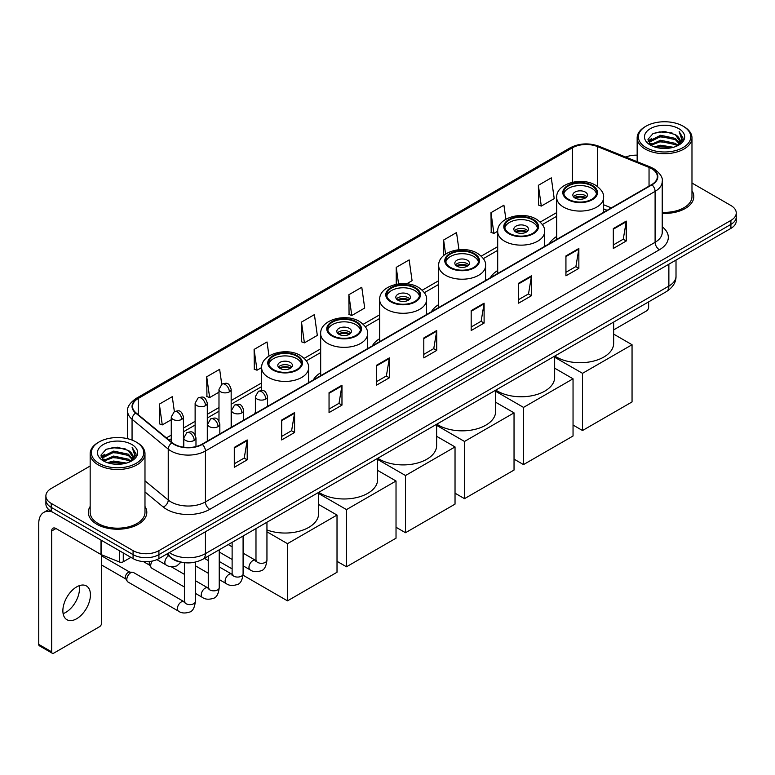 <?xml version="1.0" encoding="UTF-8"?>
<svg xmlns="http://www.w3.org/2000/svg" width="775" height="775" viewBox="0 0 775 775"><rect width="100%" height="100%" fill="white"/><g stroke="black" fill="none" stroke-linecap="round" stroke-linejoin="round"><path stroke-width="1.16" d="M255.382 412.348A32.279 18.639 0 0 0 254.326 414.005M320.676 372.727A32.279 18.639 0 0 0 313.332 379.934M379.682 338.656A32.279 18.639 0 0 0 372.339 345.873M438.689 304.594A32.279 18.639 0 0 0 431.346 311.802M497.695 270.523A32.279 18.639 0 0 0 490.352 277.731M556.702 236.453A32.279 18.639 0 0 0 549.359 243.67M607.019 210.374L603.599 208.998M183.084 562.505A18.271 10.55 180 0 1 171.517 558.194L166.625 554.154M90.162 466.017L51.237 488.483A18.271 10.55 0 0 0 45.89 495.942L45.89 503.905A18.271 10.55 0 0 0 51.237 511.364L133.077 558.61A18.271 10.55 0 0 0 158.914 558.61L730.903 228.383A18.271 10.55 0 0 0 736.25 220.914L736.25 216.942A18.271 10.55 0 0 1 730.903 224.401A18.271 10.55 0 0 0 736.25 216.942L736.25 212.96A18.271 10.55 0 0 0 730.903 205.501L691.978 183.036M45.89 495.942A18.271 10.55 0 0 0 51.237 503.401L133.077 550.647A18.271 10.55 0 0 0 158.914 550.647L158.914 554.629L730.903 224.401L158.914 554.629A18.271 10.55 0 0 1 133.077 554.629A18.271 10.55 0 0 0 158.914 554.629L158.914 558.61M51.237 503.401L51.237 507.383L133.077 554.629L51.237 507.383A18.271 10.55 0 0 1 45.89 499.923A18.271 10.55 0 0 0 51.237 507.383L51.237 511.364M90.162 506.482A29.237 16.876 0 0 0 88.331 512.352A29.237 16.876 0 0 0 96.894 524.288A29.237 16.876 0 0 0 128.757 527.949A29.237 16.876 0 0 0 146.804 512.352A29.237 16.876 0 0 0 144.983 506.482A29.237 16.876 0 0 1 146.804 512.352A29.237 16.876 0 0 1 128.757 527.949A29.237 16.876 0 0 1 96.894 524.288A29.237 16.876 0 0 1 88.331 512.352A29.237 16.876 0 0 1 90.162 506.482M651.649 168.698A19.491 11.257 180 0 1 657.355 176.652A19.491 11.257 180 0 1 651.649 184.615L201.984 444.22A19.491 11.257 180 0 1 172.244 442.719L136.051 412.881A19.491 11.257 180 0 1 132.525 406.429A19.491 11.257 180 0 1 138.241 398.466L572.405 147.802A19.491 11.257 180 0 1 597.37 146.543L649.043 167.439A19.491 11.257 180 0 1 651.649 168.698M651.988 168.495A19.976 11.538 0 0 0 649.324 167.206L597.641 146.31A19.976 11.538 0 0 0 572.057 147.608L137.892 398.272A19.976 11.538 0 0 0 135.654 413.046L171.837 442.883A19.976 11.538 0 0 0 202.333 444.424L651.988 184.808A19.976 11.538 0 0 0 651.988 168.495M234.292 447.407L234.292 467.296L247.215 459.837L247.215 439.948L234.292 447.407M234.292 463.77L244.241 458.025L247.157 440.607A4.873 2.809 -120 0 0 247.215 439.948M244.154 458.073L247.215 459.837M281.674 420.05L281.674 439.948L294.587 432.489L294.587 412.591L281.674 420.05M281.674 436.412L291.623 430.668L294.539 413.249A4.873 2.809 -120 0 0 294.587 412.591M291.536 430.716L294.587 432.489M329.046 392.692L329.046 412.591L341.969 405.131L341.969 385.233L329.046 392.692M329.046 409.064L338.995 403.32L341.92 385.902A4.873 2.809 -120 0 0 341.969 385.233M338.907 403.368L341.969 405.131M376.427 365.345L376.427 385.233L389.35 377.774L389.35 357.885L376.427 365.345M376.427 381.707L386.376 375.962L389.292 358.544A4.873 2.809 -120 0 0 389.35 357.885M386.289 376.011L389.35 377.774M613.316 228.577L613.316 248.475L626.239 241.006L626.239 221.117L613.316 228.577M613.316 244.939L623.265 239.194L626.181 221.776A4.873 2.809 -120 0 0 626.239 221.117M623.178 239.243L626.239 241.006M565.934 255.934L565.934 275.823L578.857 268.363L578.857 248.475L565.934 255.934M565.934 272.296L575.893 266.552L578.809 249.133A4.873 2.809 -120 0 0 578.857 248.475M575.806 266.6L578.857 268.363M518.562 283.282L518.562 303.18L531.476 295.721L531.476 275.823L518.562 283.282M518.562 299.644L528.511 293.899L531.427 276.481A4.873 2.809 -120 0 0 531.476 275.823M528.424 293.948L531.476 295.721M471.181 310.639L471.181 330.528L484.104 323.068L484.104 303.18L471.181 310.639M471.181 327.002L481.13 321.257L484.046 303.839A4.873 2.809 -120 0 0 484.104 303.18M481.043 321.305L484.104 323.068M423.799 337.987L423.799 357.885L436.722 350.426L436.722 330.528L423.799 337.987M423.799 354.349L433.758 348.605L436.674 331.187A4.873 2.809 -120 0 0 436.722 330.528M433.671 348.663L436.722 350.426M662.228 213.377A29.237 16.876 0 0 0 693.809 196.55A29.237 16.876 0 0 0 691.978 190.679A29.237 16.876 0 0 1 693.809 196.55A29.237 16.876 0 0 1 662.228 213.377M158.914 550.647L730.903 220.42A18.271 10.55 0 0 0 736.25 212.96M637.157 155.184A18.271 10.55 0 0 0 625.696 157.063M268.993 356.006L267.026 341.969L254.103 349.428L254.316 369.2M221.747 384.264L219.645 369.326L206.722 376.786L206.935 396.558M174.365 411.612L172.273 396.674L159.35 404.133L159.553 423.906M406.681 283.805L412.077 280.695L409.161 259.906L396.238 267.365L396.238 284.309M458.945 249.705L456.533 232.558L443.62 240.017L443.62 255.595M505.881 219.218L503.915 205.201L490.992 212.66L491.205 232.432M538.373 185.312L541.289 206.092L554.212 198.632L551.296 177.853L538.373 185.312L538.577 205.084M301.485 322.08L304.401 342.86L317.324 335.401L314.408 314.611L301.485 322.08L301.688 341.853M348.857 294.723L351.772 315.512L364.696 308.043L361.78 287.263L348.857 294.723L349.07 314.495M351.772 315.512L348.857 314.418M396.238 267.365L398.563 283.921M443.62 240.017L445.586 254.074M490.992 212.66L493.907 233.449L497.695 231.26M493.907 233.449L490.992 232.355M541.289 206.092L538.373 205.007M304.401 342.86L301.485 341.775M254.103 349.428L257.019 370.218L261.669 367.534M257.019 370.218L254.103 369.123M206.722 376.786L209.647 397.565L218.986 392.179M209.647 397.565L206.722 396.48M159.35 404.133L162.266 424.923L171.265 419.73M162.266 424.923L159.35 423.828M613.655 329.888L646.476 310.94A3.042 1.763 120 0 0 648.636 307.21L648.636 301.872M646.05 147.56A26.195 15.122 0 0 0 683.085 147.56A26.195 15.122 0 0 0 683.085 126.18L683.947 126.674A27.406 15.829 0 0 1 691.978 137.863A27.406 15.829 0 0 1 675.054 152.481A27.406 15.829 0 0 1 645.188 149.052A27.406 15.829 0 0 1 637.157 137.863A27.406 15.829 0 0 1 645.188 126.674L646.05 126.18A26.195 15.122 0 0 0 646.05 147.56M662.228 212.311A27.406 15.829 0 0 0 691.978 196.55L691.978 137.863M654.303 146.843L660.629 145.225L673.446 147.279M656.115 147.395L660.629 146.475L671.567 147.744M650.39 144.799L660.629 140.256L675.335 143.356L677.699 145.322M651 145.332L660.629 141.496L675.335 144.605L677.05 145.913M649.518 143.966L649.857 140.672L660.629 135.276L675.335 138.386L679.365 142.949M649.392 143.365L649.857 141.912L660.629 136.526L675.335 139.626L679.074 143.549M676.895 146.039A15.229 8.796 0 0 0 679.801 140.876A15.229 8.796 0 0 0 675.335 134.656L679.791 141.176M678.784 128.66A20.102 11.606 0 0 0 650.399 128.64A20.102 11.606 0 0 0 650.264 145.022A20.102 11.606 0 0 0 650.351 145.07A20.102 11.606 0 0 0 678.871 145.022A20.102 11.606 0 0 0 678.784 128.66M675.335 134.656L664.398 131.392L653.151 133.455L647.939 139.345L651.397 145.623M678.135 145.429L682.998 139.267L683.095 138.163L679.142 131.556L681.632 138.958L677.05 145.962M683.947 126.674L683.085 126.18A26.195 15.122 0 0 0 646.05 126.18M679.142 131.556L683.085 138.415M652.889 133.591L659.777 131.886L672.109 132.99M648.142 141.593L650.39 139.829M655.33 137.718L659.777 136.865L671.673 137.834M655.33 142.697L659.777 141.835L671.673 142.813M656.241 147.434L659.777 146.804L671.557 147.754M648.007 141.098L651.697 138.483M649.973 144.441L651.697 143.453M591.78 185.855A16.449 9.494 0 0 0 573.858 183.801A16.449 9.494 0 0 0 563.706 192.568A16.449 9.494 0 0 0 568.521 199.282A16.449 9.494 0 0 0 586.442 201.345A16.449 9.494 0 0 0 596.595 192.568A16.449 9.494 0 0 0 591.78 185.855M596.45 193.808A16.449 9.494 0 0 0 591.78 188.344A16.449 9.494 0 0 0 574.866 186.068A16.449 9.494 0 0 0 563.842 193.808M554.832 356.035A33.499 19.346 0 0 0 556.46 357.043A33.499 19.346 0 0 0 592.972 361.237A33.499 19.346 0 0 0 613.655 343.364L613.655 322.071M585.319 192.074A7.314 4.224 0 0 0 577.356 191.154A7.314 4.224 0 0 0 572.841 195.058A7.314 4.224 0 0 0 574.982 198.042A7.314 4.224 0 0 0 582.945 198.952A7.314 4.224 0 0 0 587.46 195.058A7.314 4.224 0 0 0 585.319 192.074M586.811 196.792A7.314 4.224 0 0 0 585.319 195.552A7.314 4.224 0 0 0 573.49 196.792M574.246 197.538A9.746 5.628 180 0 1 585.629 197.363L585.629 197.848M575.04 198.071A8.525 4.921 180 0 1 584.747 197.877L585.629 197.363M584.602 198.4L584.747 197.877M582.519 430.522L582.519 373.327L632.051 344.73L632.051 401.925L582.519 430.522L573.045 425.049M582.519 373.327L554.648 357.236M613.655 334.112L632.051 344.73M532.774 219.926A16.449 9.494 0 0 0 514.852 217.862A16.449 9.494 0 0 0 504.699 226.639A16.449 9.494 0 0 0 509.514 233.352A16.449 9.494 0 0 0 527.436 235.406A16.449 9.494 0 0 0 537.588 226.639A16.449 9.494 0 0 0 532.774 219.926M537.443 227.879A16.449 9.494 0 0 0 532.774 222.406A16.449 9.494 0 0 0 515.859 220.129A16.449 9.494 0 0 0 504.835 227.879M495.826 390.096A33.499 19.346 0 0 0 497.453 391.104A33.499 19.346 0 0 0 533.965 395.298A33.499 19.346 0 0 0 554.648 377.435L554.648 356.142M526.312 226.135A7.314 4.224 0 0 0 518.349 225.225A7.314 4.224 0 0 0 513.835 229.119A7.314 4.224 0 0 0 515.976 232.103A7.314 4.224 0 0 0 523.939 233.023A7.314 4.224 0 0 0 528.453 229.119A7.314 4.224 0 0 0 526.312 226.135M527.804 230.863A7.314 4.224 0 0 0 526.312 229.623A7.314 4.224 0 0 0 514.484 230.863M515.239 231.609A9.746 5.628 180 0 1 526.622 231.434L526.622 231.919M516.034 232.142A8.525 4.921 180 0 1 525.741 231.938L526.622 231.434M525.595 232.471L525.741 231.938M523.512 464.593L523.512 407.398L573.045 378.801L573.045 435.996L523.512 464.593L514.038 459.12M523.512 407.398L495.642 391.298M554.648 368.173L573.045 378.801M473.767 253.987A16.449 9.494 0 0 0 455.845 251.933A16.449 9.494 0 0 0 445.693 260.7A16.449 9.494 0 0 0 450.507 267.414A16.449 9.494 0 0 0 468.429 269.477A16.449 9.494 0 0 0 478.582 260.7A16.449 9.494 0 0 0 473.767 253.987M478.437 261.95A16.449 9.494 0 0 0 473.767 256.477A16.449 9.494 0 0 0 456.853 254.2A16.449 9.494 0 0 0 445.828 261.95M436.819 424.167A33.499 19.346 0 0 0 438.447 425.175A33.499 19.346 0 0 0 474.959 429.369A33.499 19.346 0 0 0 495.642 411.496L495.642 390.213M467.306 260.206A7.314 4.224 0 0 0 459.343 259.296A7.314 4.224 0 0 0 454.828 263.19A7.314 4.224 0 0 0 456.969 266.174A7.314 4.224 0 0 0 464.932 267.094A7.314 4.224 0 0 0 469.447 263.19A7.314 4.224 0 0 0 467.306 260.206M468.798 264.934A7.314 4.224 0 0 0 467.306 263.684A7.314 4.224 0 0 0 455.477 264.934M456.233 265.68A9.746 5.628 180 0 1 467.616 265.496L467.616 265.99M457.027 266.213A8.525 4.921 180 0 1 466.734 266.009L467.616 265.496M466.589 266.532L466.734 266.009M464.506 498.654L464.506 441.459L514.038 412.862L514.038 470.057L464.506 498.654L455.032 493.181M464.506 441.459L436.635 425.368M495.642 402.244L514.038 412.862M414.761 288.058A16.449 9.494 0 0 0 396.839 285.994A16.449 9.494 0 0 0 386.686 294.771A16.449 9.494 0 0 0 391.501 301.485A16.449 9.494 0 0 0 409.423 303.548A16.449 9.494 0 0 0 419.575 294.771A16.449 9.494 0 0 0 414.761 288.058M419.43 296.011A16.449 9.494 0 0 0 414.761 290.548A16.449 9.494 0 0 0 397.846 288.271A16.449 9.494 0 0 0 386.822 296.011M377.812 458.228A33.499 19.346 0 0 0 379.44 459.246A33.499 19.346 0 0 0 415.952 463.431A33.499 19.346 0 0 0 436.635 445.567L436.635 424.274M408.299 294.277A7.314 4.224 0 0 0 400.336 293.357A7.314 4.224 0 0 0 395.822 297.261A7.314 4.224 0 0 0 397.963 300.245A7.314 4.224 0 0 0 405.926 301.155A7.314 4.224 0 0 0 410.44 297.261A7.314 4.224 0 0 0 408.299 294.277M409.791 298.995A7.314 4.224 0 0 0 408.299 297.755A7.314 4.224 0 0 0 396.471 298.995M397.226 299.741A9.746 5.628 180 0 1 408.609 299.567L408.609 300.051M398.021 300.274A8.525 4.921 180 0 1 407.728 300.07L408.609 299.567M407.582 300.603L407.728 300.07M405.499 532.725L405.499 475.53L455.032 446.933L455.032 504.128L405.499 532.725L396.025 527.252M405.499 475.53L377.619 459.439M436.635 436.306L455.032 446.933M355.754 322.129A16.449 9.494 0 0 0 337.832 320.065A16.449 9.494 0 0 0 327.68 328.842A16.449 9.494 0 0 0 332.494 335.556A16.449 9.494 0 0 0 350.416 337.609A16.449 9.494 0 0 0 360.569 328.842A16.449 9.494 0 0 0 355.754 322.129M360.423 330.082A16.449 9.494 0 0 0 355.754 324.609A16.449 9.494 0 0 0 338.84 322.332A16.449 9.494 0 0 0 327.815 330.082M318.806 492.299A33.499 19.346 0 0 0 320.433 493.307A33.499 19.346 0 0 0 356.946 497.502A33.499 19.346 0 0 0 377.619 479.628L377.619 458.345M349.293 328.338A7.314 4.224 0 0 0 341.329 327.428A7.314 4.224 0 0 0 336.815 331.322A7.314 4.224 0 0 0 338.956 334.306A7.314 4.224 0 0 0 346.919 335.226A7.314 4.224 0 0 0 351.433 331.322A7.314 4.224 0 0 0 349.293 328.338M350.784 333.066A7.314 4.224 0 0 0 349.293 331.826A7.314 4.224 0 0 0 337.464 333.066M338.22 333.812A9.746 5.628 180 0 1 349.603 333.637L349.603 334.122M339.014 334.345A8.525 4.921 180 0 1 348.721 334.141L349.603 333.637M348.576 334.674L348.721 334.141M346.493 566.787L346.493 509.601L396.025 481.004L396.025 538.199L346.493 566.787L337.018 561.323M346.493 509.601L318.612 493.501M377.619 470.377L396.025 481.004M296.748 356.19A16.449 9.494 0 0 0 278.826 354.136A16.449 9.494 0 0 0 268.673 362.903A16.449 9.494 0 0 0 273.488 369.617A16.449 9.494 0 0 0 291.41 371.68A16.449 9.494 0 0 0 301.562 362.903A16.449 9.494 0 0 0 296.748 356.19M301.417 364.153A16.449 9.494 0 0 0 296.748 358.68A16.449 9.494 0 0 0 279.833 356.403A16.449 9.494 0 0 0 268.809 364.153M266.949 529.955A33.499 19.346 0 0 0 301.146 530.681A33.499 19.346 0 0 0 318.612 513.699L318.612 492.406M290.286 362.409A7.314 4.224 0 0 0 282.313 361.489A7.314 4.224 0 0 0 277.808 365.393A7.314 4.224 0 0 0 279.949 368.377A7.314 4.224 0 0 0 287.912 369.287A7.314 4.224 0 0 0 292.427 365.393A7.314 4.224 0 0 0 290.286 362.409M291.778 367.137A7.314 4.224 0 0 0 290.286 365.887A7.314 4.224 0 0 0 278.457 367.137M279.213 367.883A9.746 5.628 180 0 1 290.596 367.699L290.596 368.183M280.007 368.416A8.525 4.921 180 0 1 289.714 368.212L290.596 367.699M289.569 368.735L289.714 368.212M287.486 600.857L287.486 543.663L337.018 515.065L337.018 572.26L287.486 600.857L243.04 575.195M232.122 568.898L219.228 561.449M287.486 543.663L266.949 531.805M318.612 504.448L337.018 515.065M184.402 587.014L151.822 568.211A5.483 3.168 -60 0 1 151.144 567.533A5.483 3.168 -60 0 1 150.689 565.692A5.483 3.168 -60 0 1 152.375 561.032M151.144 567.533L149.507 564.907A3.962 2.286 -60 0 1 149.188 563.58A3.962 2.286 -60 0 1 149.672 561.478M126.829 579.477A5.483 3.168 -60 0 1 130.704 572.754A5.483 3.168 -60 0 1 132.515 572.231A5.483 3.168 -60 0 1 133.445 572.483L184.014 601.681A5.483 3.168 -60 0 0 181.515 601.817A5.483 3.168 -60 0 0 181.273 601.952A5.483 3.168 -60 0 0 177.688 606.786A5.483 3.168 -60 0 0 178.531 611.175L127.962 581.986A5.483 3.168 -60 0 1 127.284 581.308A5.483 3.168 -60 0 1 126.829 579.477M127.284 581.308L125.647 578.683A3.962 2.286 -60 0 1 125.318 577.356A3.962 2.286 -60 0 1 128.117 572.512A3.962 2.286 -60 0 1 129.435 572.134L132.515 572.231M79.253 585.687A19.491 11.257 -60 0 1 65.72 612.424A19.491 11.257 -60 0 1 63.114 613.645M76.648 618.741A19.491 11.257 120 0 0 89.387 601.565A19.491 11.257 120 0 0 86.403 585.939A19.491 11.257 120 0 0 76.648 586.908A19.491 11.257 120 0 0 63.918 604.083A19.491 11.257 120 0 0 66.902 619.7A19.491 11.257 120 0 0 76.648 618.741M123.273 552.953L123.273 561.778L130.917 557.361M52.148 511.887A24.364 14.066 -120 0 0 43.797 512.391A24.364 14.066 -120 0 0 38.75 523.542L38.75 644.403L51.673 651.862L51.673 531.011A6.093 3.517 60 0 1 52.932 528.221A6.093 3.517 60 0 1 55.974 528.521L101.012 554.522L101.012 540.097M51.673 651.862A3.042 1.763 120 0 0 52.303 653.257L39.38 645.798A3.042 1.763 -60 0 1 38.75 644.403M52.303 653.257A3.042 1.763 120 0 0 53.824 653.102L99.481 626.743A3.042 1.763 120 0 0 101.632 623.013L101.632 554.803M123.273 561.778A3.042 1.763 180 0 1 119.379 561.972L101.418 554.716A3.042 1.763 180 0 1 101.012 554.522M99.045 463.363A26.195 15.122 0 0 0 136.09 463.363A26.195 15.122 0 0 0 136.09 441.983L136.952 442.477A27.406 15.829 0 0 1 144.983 453.666A27.406 15.829 0 0 1 128.059 468.294A27.406 15.829 0 0 1 98.192 464.855A27.406 15.829 0 0 1 90.162 453.666A27.406 15.829 0 0 1 98.183 442.477L99.045 441.983A26.195 15.122 0 0 0 99.045 463.363M90.162 453.666L90.162 512.352A27.406 15.829 0 0 0 98.192 523.542A27.406 15.829 0 0 0 128.059 526.981A27.406 15.829 0 0 0 144.983 512.352L144.983 453.666M107.308 462.656L113.625 461.038L126.441 463.092M109.12 463.208L113.625 462.278L124.572 463.557M103.385 460.602L113.625 456.058L128.34 459.168L130.704 461.125M103.995 461.144L113.625 457.308L128.34 460.408L130.045 461.716M102.523 459.778L102.862 456.475L113.625 451.089L128.34 454.189L132.36 458.761M102.387 459.168L102.862 457.715L113.625 452.329L128.34 455.438L132.079 459.352M129.89 461.842A15.229 8.796 0 0 0 132.796 456.678A15.229 8.796 0 0 0 128.34 450.459L132.787 456.979M131.779 444.472A20.102 11.606 0 0 0 103.404 444.443A20.102 11.606 0 0 0 103.269 460.834A20.102 11.606 0 0 0 103.356 460.883A20.102 11.606 0 0 0 131.866 460.834A20.102 11.606 0 0 0 131.779 444.472M128.34 450.459L117.393 447.194L106.156 449.267L100.944 455.157L104.392 461.435M131.14 461.232L135.993 455.07L136.09 453.966L132.138 447.369L134.627 454.76L130.055 461.774M136.952 442.477L136.09 441.983A26.195 15.122 0 0 0 99.045 441.983M132.138 447.369L136.09 454.218M105.894 449.393L112.772 447.698L125.114 448.802M101.138 457.395L103.385 455.632M108.335 453.53L112.772 452.668L124.668 453.646M108.335 458.5L112.772 457.637L124.668 458.616M109.246 463.237L112.772 462.617L124.552 463.557M101.012 456.911L104.693 454.286M102.968 460.253L104.693 459.255M169.338 552.594A24.364 14.066 0 0 0 170.975 553.631A24.364 14.066 0 0 0 205.433 553.631L668.873 286.072A24.364 14.066 0 0 0 676.013 276.123C676.188 282.168 672.971 287.341 666.355 291.642L202.914 559.211A12.187 7.033 60 0 0 205.433 553.631L205.433 531.757M668.873 264.188L668.873 286.072A12.187 7.033 60 0 1 666.355 291.642M168.349 553.156A12.187 8.147 129.5 0 0 170.481 557.118L166.78 554.067M730.903 228.383L730.903 220.42M133.077 558.61L133.077 550.647M662.228 226.784A30.457 17.583 180 0 1 659.399 249.763L209.744 509.369A6.093 3.517 60 0 1 205.433 501.909L655.098 242.304A24.364 14.066 0 0 0 662.228 232.355L662.228 181.428A24.364 14.066 180 0 1 655.098 191.377A6.093 3.517 -120 0 0 651.988 184.808M209.744 509.369A30.457 17.583 180 0 1 166.673 509.369A30.457 17.583 180 0 1 163.254 507.024L144.983 491.951M171.837 442.883A6.093 4.078 129.5 0 0 168.243 449.103L168.243 500.03A24.364 14.066 0 0 0 170.975 501.909A24.364 14.066 0 0 0 205.433 501.909L205.433 450.982A24.364 14.066 180 0 1 168.243 449.103L132.06 419.265A24.364 14.066 180 0 1 127.652 411.205L127.652 438.718M662.228 181.428C663.042 177.62 660.242 173.377 653.829 168.698L650.632 167.138A6.093 2.848 112 0 0 649.324 167.206M650.632 167.138L598.949 146.252C588.864 142.678 579.283 143.191 570.216 147.802A6.093 3.517 60 0 1 572.057 147.608M137.892 398.272A6.093 3.517 -120 0 0 136.051 398.466C129.725 403.01 126.935 407.253 127.652 411.205M135.654 413.046A6.093 4.078 129.5 0 0 132.06 419.265L132.06 440.074M598.949 146.252A6.093 2.848 112 0 0 597.641 146.31M202.333 444.424A6.093 3.517 60 0 1 205.433 450.982L655.098 191.377L655.098 242.304A6.093 3.517 60 0 0 659.399 249.763M144.983 480.849L168.243 500.03A6.093 4.078 -50.5 0 1 163.254 507.024M138.241 398.466L138.241 414.683M649.043 167.439L649.043 186.116M597.37 146.543L597.37 186.417M611.33 207.894L603.599 204.765M572.405 147.802L572.405 182.29M556.702 212.573L540.252 222.067M497.695 246.644L481.246 256.137M438.689 280.705L422.239 290.199M379.682 314.776L363.233 324.27M320.676 348.847L304.226 358.341M261.659 382.908L231.163 400.52M218.986 407.553L207.303 414.296M195.126 421.329L183.443 428.071M171.265 435.104L166.402 437.904M423.799 338.617L436.674 331.187M471.181 311.269L484.046 303.839M518.562 283.912L531.427 276.481M565.934 256.564L578.809 249.133M613.316 229.206L626.181 221.776M376.427 365.974L389.292 358.544M329.046 393.332L341.92 385.902M281.674 420.68L294.539 413.249M234.292 448.037L247.157 440.607M567.872 199.659A17.36 10.027 0 0 0 592.429 199.659A17.36 10.027 0 0 0 592.429 185.487A17.36 10.027 0 0 0 567.872 185.487A17.36 10.027 0 0 0 567.872 199.659M603.599 212.35L603.599 197.538A23.453 13.543 180 0 1 589.126 210.054A23.453 13.543 180 0 1 563.57 207.119A23.453 13.543 180 0 1 556.702 197.538L556.702 239.427M508.865 233.721A17.36 10.027 0 0 0 533.423 233.721A17.36 10.027 0 0 0 533.423 219.548A17.36 10.027 0 0 0 508.865 219.548A17.36 10.027 0 0 0 508.865 233.721M544.592 246.421L544.592 231.609A23.453 13.543 180 0 1 530.119 244.115A23.453 13.543 180 0 1 504.564 241.18A23.453 13.543 180 0 1 497.695 231.609L497.695 273.498M449.858 267.792A17.36 10.027 0 0 0 474.407 267.792A17.36 10.027 0 0 0 474.407 253.619A17.36 10.027 0 0 0 449.858 253.619A17.36 10.027 0 0 0 449.858 267.792M485.586 280.482L485.586 265.68A23.453 13.543 180 0 1 471.113 278.186A23.453 13.543 180 0 1 445.557 275.251A23.453 13.543 180 0 1 438.689 265.68L438.689 307.568M390.852 301.863A17.36 10.027 0 0 0 415.4 301.863A17.36 10.027 0 0 0 415.4 287.68A17.36 10.027 0 0 0 390.852 287.68A17.36 10.027 0 0 0 390.852 301.863M426.579 314.553L426.579 299.741A23.453 13.543 180 0 1 412.106 312.257A23.453 13.543 180 0 1 386.551 309.322A23.453 13.543 180 0 1 379.682 299.741L379.682 341.63M331.845 335.924A17.36 10.027 0 0 0 356.393 335.924A17.36 10.027 0 0 0 356.393 321.751A17.36 10.027 0 0 0 331.845 321.751A17.36 10.027 0 0 0 331.845 335.924M367.573 348.624L367.573 333.812A23.453 13.543 180 0 1 353.1 346.318A23.453 13.543 180 0 1 327.544 343.383A23.453 13.543 180 0 1 320.676 333.812L320.676 375.701M272.839 369.995A17.36 10.027 0 0 0 297.387 369.995A17.36 10.027 0 0 0 297.387 355.822A17.36 10.027 0 0 0 272.839 355.822A17.36 10.027 0 0 0 272.839 369.995M308.566 382.685L308.566 367.883A23.453 13.543 180 0 1 294.093 380.389A23.453 13.543 180 0 1 268.537 377.454A23.453 13.543 180 0 1 261.659 367.883L261.659 390.513M265.777 399.086A6.093 3.517 0 0 0 267.559 396.597C265.089 388.788 262.686 390.348 258.424 391.327A6.093 3.517 60 0 1 261.466 391.627A6.093 3.517 -120 0 1 265.777 399.086A6.093 3.517 0 0 1 257.164 399.086A6.093 3.517 0 0 1 255.382 396.597L258.424 391.327M243.088 565.789L250.112 569.848A5.483 3.168 -60 0 1 249.269 565.45A5.483 3.168 -60 0 1 252.853 560.625A5.483 3.168 -60 0 1 253.096 560.49A5.483 3.168 -60 0 1 255.595 560.354L243.088 553.127M256.302 560.906L255.808 561.313L255.983 560.122A5.483 3.168 -0 0 0 257.591 562.369A5.483 3.168 -0 0 0 265.098 562.505A5.483 3.168 -0 0 0 266.949 560.122C266.203 566.496 264.227 570.051 261.039 570.797C256.457 572.183 252.815 571.873 250.112 569.848M241.916 412.862A6.093 3.517 0 0 0 243.699 410.372C241.228 402.564 238.826 404.124 234.563 405.102A6.093 3.517 60 0 1 237.605 405.403A6.093 3.517 -120 0 1 241.916 412.862A6.093 3.517 0 0 1 233.304 412.862A6.093 3.517 0 0 1 231.522 410.372L234.563 405.102M219.228 579.564L226.252 583.623A5.483 3.168 -60 0 1 225.409 579.235A5.483 3.168 -60 0 1 228.993 574.401A5.483 3.168 -60 0 1 229.235 574.265A5.483 3.168 -60 0 1 231.735 574.13L219.228 566.913M232.442 574.682L231.948 575.089L232.122 573.907A5.483 3.168 -0 0 0 233.73 576.145A5.483 3.168 -0 0 0 241.228 576.28A5.483 3.168 -0 0 0 243.088 573.907C242.343 580.272 240.366 583.827 237.179 584.573C232.597 585.958 228.954 585.648 226.252 583.623M218.056 426.637A6.093 3.517 0 0 0 219.838 424.157C217.368 416.34 214.966 417.899 210.703 418.878A6.093 3.517 60 0 1 213.745 419.178A6.093 3.517 -120 0 1 218.056 426.637A6.093 3.517 0 0 1 209.444 426.637A6.093 3.517 0 0 1 207.652 424.157L210.703 418.878M195.368 593.34L202.391 597.399A5.483 3.168 -60 0 1 201.548 593.011A5.483 3.168 -60 0 1 205.133 588.177A5.483 3.168 -60 0 1 205.375 588.041A5.483 3.168 -60 0 1 207.874 587.905L195.368 580.688M208.582 588.458L208.088 588.864L208.262 587.683A5.483 3.168 -0 0 0 209.87 589.92A5.483 3.168 -0 0 0 217.368 590.056A5.483 3.168 -0 0 0 219.228 587.683C218.472 594.047 216.506 597.602 213.319 598.348C208.737 599.743 205.094 599.424 202.391 597.399M194.196 440.413A6.093 3.517 0 0 0 195.978 437.933C193.508 430.115 191.105 431.675 186.843 432.653A6.093 3.517 60 0 1 189.885 432.954A6.093 3.517 -120 0 1 194.196 440.413A6.093 3.517 0 0 1 185.574 440.413A6.093 3.517 0 0 1 183.791 437.933L186.843 432.653M184.721 602.233L184.227 602.64L184.402 601.458A5.483 3.168 -0 0 0 186.01 603.696A5.483 3.168 -0 0 0 193.508 603.832A5.483 3.168 -0 0 0 195.368 601.458C194.612 607.823 192.646 611.378 189.449 612.124C184.876 613.519 181.234 613.199 178.531 611.175M229.381 391.85A6.093 3.517 0 0 0 231.163 389.36C228.693 381.552 226.29 383.112 222.028 384.09A6.093 3.517 60 0 1 225.07 384.39A6.093 3.517 -120 0 1 229.381 391.85A6.093 3.517 0 0 1 220.768 391.85A6.093 3.517 0 0 1 218.986 389.36L222.028 384.09M205.52 405.625A6.093 3.517 0 0 0 207.303 403.136C204.833 395.327 202.43 396.887 198.167 397.866A6.093 3.517 60 0 1 201.209 398.166A6.093 3.517 -120 0 1 205.52 405.625A6.093 3.517 0 0 1 196.908 405.625A6.093 3.517 0 0 1 195.126 403.136L198.167 397.866M181.66 419.401A6.093 3.517 0 0 0 183.443 416.921C180.972 409.103 178.57 410.663 174.307 411.641A6.093 3.517 60 0 1 177.349 411.942A6.093 3.517 -120 0 1 181.66 419.401A6.093 3.517 0 0 1 173.048 419.401A6.093 3.517 0 0 1 171.265 416.921L174.307 411.641M180.972 562.195L176.923 565.847C172.341 567.242 168.698 566.922 165.995 564.898A5.483 3.168 -60 0 1 164.862 562.388A5.483 3.168 -60 0 1 168.582 555.772M51.673 531.011L55.974 528.521M101.418 540.33L101.418 554.716M119.379 561.972L119.379 550.696M202.914 559.211C193.111 564.142 183.307 564.142 173.503 559.211L170.481 557.118M676.013 276.123L676.013 260.071M570.216 147.802L136.051 398.466M556.702 216.283L542.364 224.556M497.695 250.354L483.358 258.627M438.689 284.415L424.351 292.698M379.682 318.486L365.345 326.759M320.676 352.548L306.338 360.83M261.659 386.618L231.163 404.23M218.986 411.263L207.303 418.006M195.126 425.039L183.443 431.782M171.265 438.815L169.047 440.093M607.154 210.296L603.599 208.862M649.343 143.753L649.343 142.745M637.157 161.694L637.157 137.863M603.599 197.538C604.113 193.411 601.41 189.294 595.471 185.177C581.647 176.623 555.888 183.491 556.702 197.538M544.592 231.609C545.106 227.482 542.403 223.365 536.465 219.248C522.641 210.693 496.882 217.552 497.695 231.609M485.586 265.68C486.099 261.553 483.387 257.426 477.458 253.318C463.634 244.764 437.875 251.623 438.689 265.68M426.579 299.741C427.093 295.614 424.38 291.497 418.452 287.38C404.627 278.826 378.868 285.694 379.682 299.741M367.573 333.812C368.086 329.685 365.374 325.568 359.445 321.451C345.621 312.897 319.862 319.755 320.676 333.812M308.566 367.883C309.08 363.756 306.367 359.629 300.438 355.522C286.614 346.958 260.855 353.826 261.659 367.883M256.709 560.79L255.595 560.354M266.949 522.234L266.949 560.122M267.559 406.362L267.559 396.597M232.122 559.463L219.228 552.013M255.983 528.569L255.983 560.122M255.382 413.395L255.382 396.597M232.122 546.801L228.267 544.573M232.849 574.566L231.735 574.13M243.088 536.019L243.088 573.907M243.699 420.137L243.699 410.372M208.262 573.238L195.368 565.789M232.122 542.345L232.122 573.907M231.522 427.17L231.522 410.372M208.262 560.577L204.406 558.349M208.988 588.341L207.874 587.905M219.228 549.795L219.228 587.683M219.838 433.913L219.838 424.157M143.414 561.594L149.701 565.227M208.262 556.121L208.262 587.683M207.652 440.946L207.652 424.157M184.402 574.352L171.178 566.719M185.128 602.117L184.014 601.681M195.368 562.107L195.368 601.458M195.978 446.584L195.978 437.933M101.632 565.023L125.841 579.002M184.402 562.689L184.402 601.458M183.791 447.223L183.791 437.933M101.632 555.878L129.803 572.144M231.163 427.374L231.163 389.36M218.986 421.038L218.986 389.36M207.303 441.149L207.303 403.136M195.126 434.814L195.126 403.136M183.443 447.175L183.443 416.921M165.995 564.898L156.87 559.627M171.265 441.915L171.265 416.921M43.797 512.391L48.728 509.543M102.339 459.565L102.339 458.548"/></g></svg>
